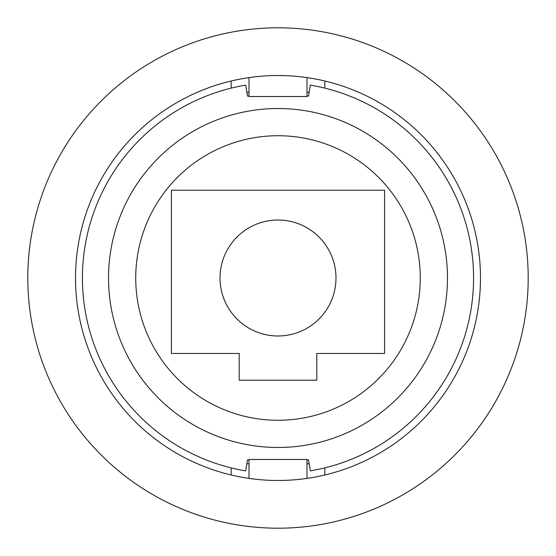 <?xml version="1.0" encoding="UTF-8"?>
<svg xmlns="http://www.w3.org/2000/svg" width="556" height="556" viewBox="0 0 556 556"><rect width="100%" height="100%" fill="white"/><g stroke="black" fill="none" stroke-linecap="round" stroke-linejoin="round"><path stroke-width="0.83" d="M420.273 278A142.273 142.273 0 0 0 278 135.727A142.273 142.273 0 0 0 135.727 278A142.273 142.273 0 0 0 278 420.273A142.273 142.273 0 0 0 420.273 278M447.476 278A169.476 169.476 0 0 0 278 108.524A169.476 169.476 0 0 0 108.524 278A169.476 169.476 0 0 0 278 447.476A169.476 169.476 0 0 0 447.476 278M306.988 95.875A184.418 184.418 0 0 1 308.49 96.118L310.331 85.124A195.566 195.566 0 0 1 310.331 470.876L308.49 459.882A184.418 184.418 0 0 1 306.988 460.125M249.012 460.125A184.418 184.418 0 0 1 247.51 459.882L245.669 470.876A195.566 195.566 0 0 1 245.669 85.124L247.51 96.118A184.418 184.418 0 0 1 249.012 95.875M220.023 278A57.977 57.977 0 0 1 278 220.023A57.977 57.977 0 0 1 335.977 278A57.977 57.977 0 0 1 278 335.977A57.977 57.977 0 0 1 220.023 278M384.592 353.463L384.592 190.228L171.408 190.228L171.408 353.463L239.198 353.463L239.198 380.221L316.802 380.221L316.802 353.463L384.592 353.463M246.885 463.621A188.206 188.206 0 0 0 249.012 463.961M306.988 463.961A188.206 188.206 0 0 0 309.115 463.621M309.115 92.379A188.206 188.206 0 0 0 306.988 92.039M249.012 92.039A188.206 188.206 0 0 0 246.885 92.379M27.8 278A250.2 250.2 0 0 0 278 528.2A250.2 250.2 0 0 0 528.2 278A250.2 250.2 0 0 0 278 27.8A250.2 250.2 0 0 0 27.8 278M480.481 278A202.481 202.481 0 0 0 278 75.519A202.481 202.481 0 0 0 75.519 278A202.481 202.481 0 0 0 278 480.481A202.481 202.481 0 0 0 480.481 278M324.829 474.991L324.829 467.874M324.829 88.126L324.829 81.009M231.171 81.009L231.171 88.126M231.171 467.874L231.171 474.991M306.988 478.396L306.988 459.471L249.012 459.471L249.012 478.396M249.012 77.604L249.012 96.529L306.988 96.529L306.988 77.604"/></g></svg>
